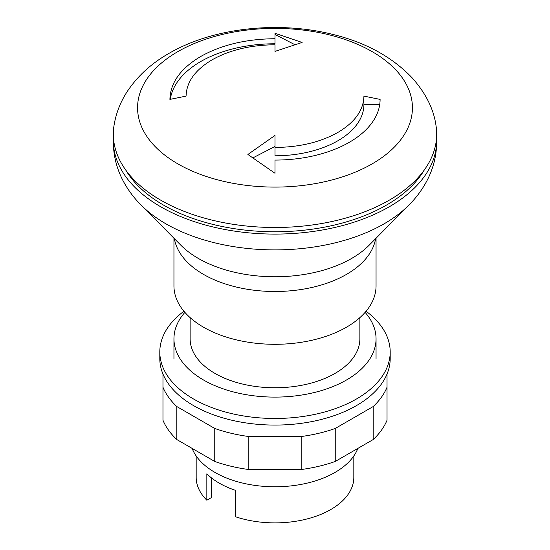 <?xml version="1.0" encoding="UTF-8"?>
<svg xmlns="http://www.w3.org/2000/svg" width="550" height="550" viewBox="0 0 550 550"><rect width="100%" height="100%" fill="white"/><g stroke="black" fill="none" stroke-linecap="round" stroke-linejoin="round"><path stroke-width="0.82" d="M363.928 96.119C363.55 110.234 354.867 122.334 337.886 132.426C320.368 142.244 299.413 147.256 275.007 147.462L275 135.41L247.892 154.468L275 173.278L275 160.078A105.098 60.679 0 0 0 349.312 142.306A105.098 60.679 0 0 0 380.098 99.399L363.928 96.119L363.928 104.445L379.734 104.445M177.822 51.638A137.424 79.344 180 0 1 372.178 51.638A137.424 79.344 180 0 1 372.178 163.852A137.424 79.344 180 0 1 177.822 163.852A137.424 79.344 180 0 1 177.822 51.638M275 38.727C246.111 38.981 221.341 44.907 200.695 56.499C180.593 68.448 170.335 82.748 169.909 99.399L186.079 96.119C186.457 82.005 195.14 69.905 212.121 59.812C229.639 49.995 250.601 44.983 275 44.777L275 51.398L302.115 42.446L275 33.261L275 43.773A105.098 60.679 180 0 0 170.287 99.316M436.088 126.198A161.679 93.342 180 0 1 389.324 200.152A161.679 93.342 180 0 1 160.676 200.152A161.679 93.342 180 0 1 113.912 126.198C115.864 113.596 120.381 101.922 127.463 91.176C137.761 75.873 151.553 63.305 168.843 53.467C213.936 27.142 280.617 20.474 335.679 35.145C367.098 43.251 392.535 57.434 411.991 77.694C425.844 93.163 433.874 109.333 436.088 126.198M424.249 170.039A157.637 91.011 180 0 1 163.536 205.102A157.637 91.011 180 0 1 125.751 170.039M436.576 137.445A161.679 93.342 180 0 1 436.638 138.641A161.679 93.342 180 0 1 389.324 206.752A161.679 93.342 180 0 1 160.676 206.752A161.679 93.342 180 0 1 113.362 138.641A161.679 93.342 180 0 1 113.424 137.445M376.049 238.239L376.049 285.959A101.049 58.341 180 0 1 313.672 339.859A101.049 58.341 180 0 1 203.548 327.216A101.049 58.341 180 0 1 173.951 285.959L173.951 238.239M359.879 317.618L359.879 338.766A84.879 49.005 180 0 1 307.484 384.038A84.879 49.005 180 0 1 214.981 373.416A84.879 49.005 180 0 1 190.121 338.766L190.121 317.618M365.111 312.366A101.049 58.341 180 0 1 376.049 338.766A101.049 58.341 180 0 1 313.672 392.666A101.049 58.341 180 0 1 203.548 380.016A101.049 58.341 180 0 1 173.951 338.766A101.049 58.341 180 0 1 184.889 312.366M253.021 157.809L275 146.451L275.007 155.787A88.935 51.343 0 0 0 363.928 104.445M275.007 155.787L275.007 147.462M275 146.451L275 135.41M275 51.398L275 44.777M275 34.437L294.711 44.612M183.927 311.238A115.198 66.509 0 0 0 159.803 351.966A115.198 66.509 0 0 0 230.917 413.414A115.198 66.509 0 0 0 356.455 398.998A115.198 66.509 0 0 0 390.197 351.966A115.198 66.509 0 0 0 366.073 311.238M159.803 351.966L159.803 358.566A115.198 66.509 0 0 0 230.917 420.014A115.198 66.509 0 0 0 356.455 405.598A115.198 66.509 0 0 0 390.197 358.566L390.197 351.966M192.136 448.401A84.879 49.005 0 0 0 251.268 484.825A84.879 49.005 0 0 0 335.019 472.422A84.879 49.005 0 0 0 357.864 448.401M196.178 455.964L196.178 477.379A78.822 45.506 0 0 0 206.841 500.225L206.841 473.825A78.822 45.506 0 0 0 235.421 490.325L235.421 516.732A78.822 45.506 0 0 0 330.736 509.554A78.822 45.506 0 0 0 353.822 477.379L353.822 455.964M206.841 500.225L211.262 497.674L211.262 477.744M387.028 374.055L387.028 387.255A115.198 66.509 180 0 1 373.189 406.553L335.246 428.457A115.198 66.509 180 0 1 301.826 436.446L248.174 436.446A115.198 66.509 180 0 1 214.754 428.457L176.811 406.553A115.198 66.509 180 0 1 162.972 387.255L162.972 374.055M162.972 387.255L162.972 420.262A115.198 66.509 0 0 0 176.811 439.553L214.754 461.457A115.198 66.509 0 0 0 248.174 469.453L301.826 469.453A115.198 66.509 0 0 0 335.246 461.457L373.189 439.553A115.198 66.509 0 0 0 387.028 420.262L387.028 387.255M373.189 439.553L373.189 406.553M335.246 461.457L335.246 428.457M301.826 469.453L301.826 436.446M248.174 469.453L248.174 436.446M214.754 461.457L214.754 428.457M176.811 439.553L176.811 406.553M408.959 205.04A154.351 89.114 180 0 1 384.147 223.788A154.351 89.114 180 0 1 165.853 223.788A154.351 89.114 180 0 1 141.041 205.04L180.923 245.272A108.398 62.583 180 0 0 198.351 258.438A108.398 62.583 180 0 0 351.649 258.438A108.398 62.583 180 0 0 369.078 245.272L408.959 205.04C415.828 198.151 421.554 190.548 426.147 182.222C433.606 168.609 437.106 154.083 436.638 138.641M375.595 238.7A101.049 58.341 180 0 1 346.452 274.409A101.049 58.341 180 0 1 203.548 274.409A101.049 58.341 180 0 1 174.405 238.7M173.951 338.766L173.951 358.566M376.049 358.566L376.049 338.766M141.041 205.04C134.166 198.151 128.439 190.541 123.846 182.208C116.394 168.596 112.894 154.076 113.362 138.641"/></g></svg>
